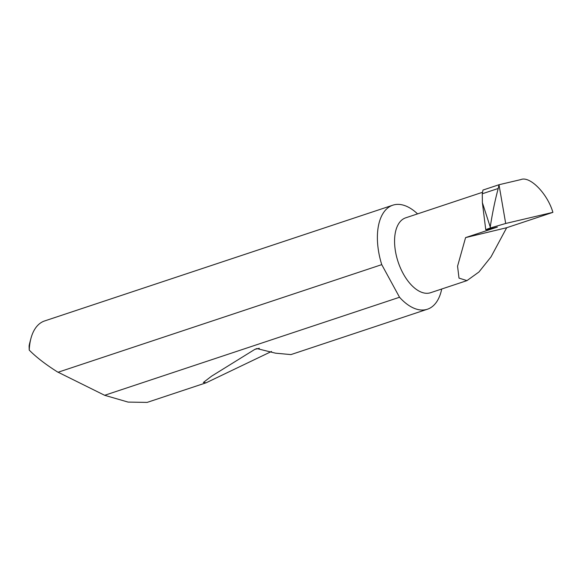 <?xml version="1.0" encoding="UTF-8"?>
<svg xmlns="http://www.w3.org/2000/svg" width="582" height="582" viewBox="0 0 582 582"><rect width="100%" height="100%" fill="white"/><g stroke="black" fill="none" stroke-linecap="round" stroke-linejoin="round"><path stroke-width="0.87" d="M498.228 188.466L499.007 184.756L505.693 223.473L552.9 212.357L506.682 227.722L491.012 256.888L478.935 272.005L466.968 280.619L459.002 278.109L457.561 266.2L465.585 237.609L497.377 227.082L487.927 229.381C484.5 230.174 485.315 229.701 490.386 227.969L490.24 227.002C492.445 212.801 495.107 199.953 498.228 188.466L482.274 193.777L482.376 202.638L490.24 227.002M466.968 280.619L430.571 292.717A39.452 21.083 -108.4 0 1 397.579 260.219A39.452 21.083 -108.4 0 1 405.683 217.835L482.507 192.293M271.503 351.47L206.101 382.803L203.351 382.483L211.601 376.161L254.88 349.353L256.873 348.567L275.453 353.165L290.949 354.591L427.421 309.224A54.817 29.289 71.6 0 0 441.716 289.014M417.556 213.885A54.817 29.289 71.6 0 0 392.828 205.184L44.588 320.958A54.817 29.289 71.6 0 0 30.911 338.513A54.817 29.289 71.6 0 0 29.224 350.095C36.149 357.115 45.534 364.376 57.371 371.862L104.651 395.294L128.12 402.097L147.144 402.402L206.101 382.803M104.651 395.294L399.528 297.257A54.817 29.289 71.6 0 0 427.421 309.224M392.828 205.184A54.817 29.289 71.6 0 0 381.574 264.075A54.817 29.289 71.6 0 0 381.748 264.635L58.011 372.262M552.9 212.357C547.517 193.675 529.875 175.662 520.825 179.598L499.014 184.734L482.958 190.067L482.274 193.777M505.693 223.473L490.386 227.969M482.376 202.638L485.759 229.759L487.927 229.381M506.682 227.722L465.585 237.609M399.528 297.257L381.748 264.635M29.224 350.095L29.1 345.948A50.43 26.947 -108.4 0 1 29.871 342.442L30.911 338.513M254.88 349.353L259.332 348.283"/></g></svg>
